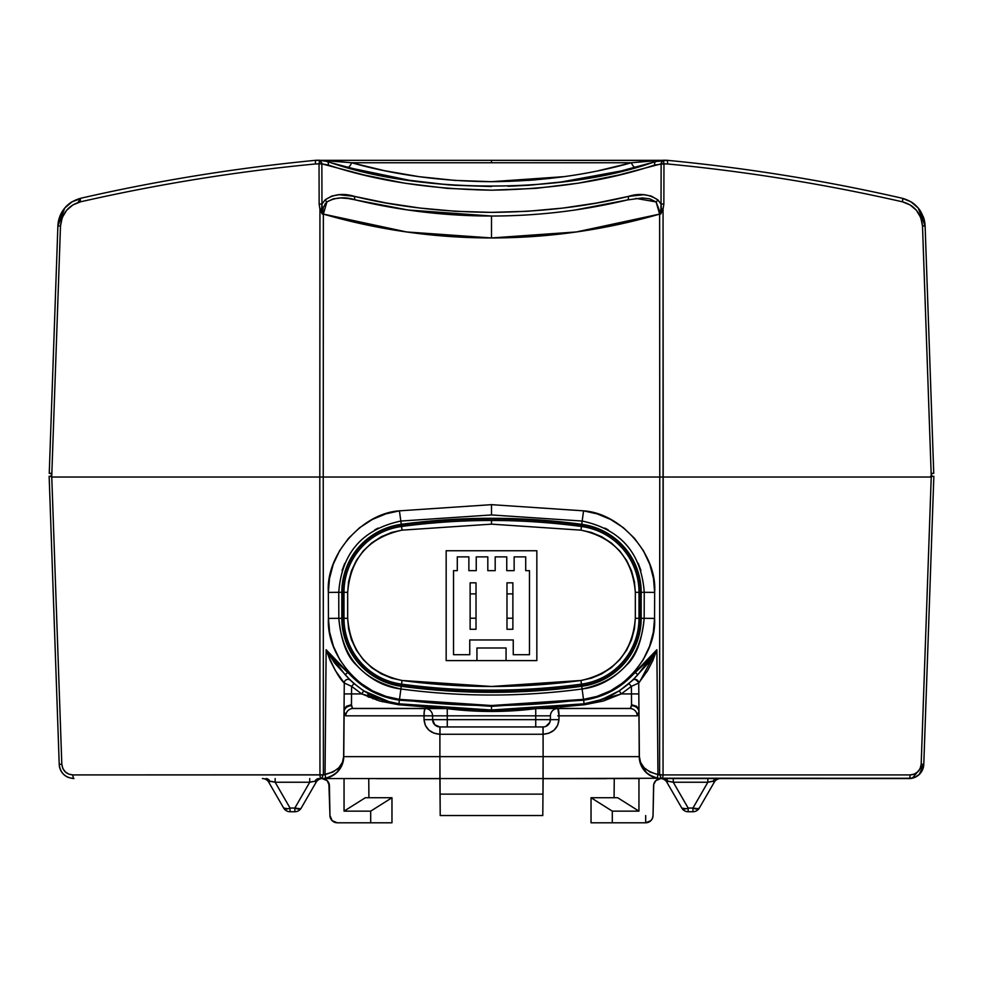 <?xml version="1.0" encoding="UTF-8"?>
<svg xmlns="http://www.w3.org/2000/svg" width="983" height="983" viewBox="0 0 983 983"><rect width="100%" height="100%" fill="white"/><g stroke="black" fill="none" stroke-linecap="round" stroke-linejoin="round"><path stroke-width="1.47" d="M401.347 524.983A676.157 676.157 0 0 1 491.5 518.95L491.5 518.287A676.82 676.82 0 0 0 401.261 524.332L402.035 530.144L391.676 532.442L381.379 536.706L371.697 542.948L363.182 551.021L356.325 560.531L351.423 570.963L348.572 581.739L347.675 592.307L347.675 618.307L348.572 628.887L351.423 639.663L356.325 650.095L363.182 659.605L371.697 667.678L381.379 673.92L391.676 678.184L402.035 680.482L491.5 686.478L580.965 680.482L591.324 678.184L601.621 673.92L611.303 667.678L619.818 659.605L626.675 650.095L631.577 639.663L634.428 628.887L635.325 618.307L635.325 592.307L634.428 581.739L631.577 570.963L626.675 560.531L619.818 551.021L611.303 542.948L601.621 536.706L591.324 532.442L580.965 530.144L491.5 524.148L491.5 520.462A674.645 674.645 0 0 1 581.457 526.495L580.965 530.144L491.5 524.148L402.035 530.144C368.637 537.517 350.513 558.246 347.675 592.307L347.675 618.307C350.526 652.405 368.65 673.122 402.035 680.482C461.678 688.469 521.322 688.469 580.965 680.482C614.363 673.109 632.487 652.38 635.325 618.307L639.011 618.307A66.414 66.414 0 0 1 581.457 684.131L580.965 680.482L581.457 684.131A674.645 674.645 0 0 1 401.543 684.131L402.035 680.482L401.543 684.131A66.414 66.414 0 0 1 343.989 618.307L347.675 618.307L343.989 618.307L343.989 592.307L347.675 592.307L343.989 592.307A66.414 66.414 0 0 1 401.543 526.495A674.645 674.645 0 0 1 491.5 520.462L491.5 524.148L402.035 530.144L401.543 526.495A66.414 66.414 0 0 0 343.989 592.307L342.477 592.307L342.477 618.307L343.989 618.307A66.414 66.414 0 0 0 401.543 684.131A674.645 674.645 0 0 0 581.457 684.131A66.414 66.414 0 0 0 639.011 618.307L635.325 618.307L635.325 592.307C632.474 558.221 614.35 537.492 580.965 530.144L581.457 526.495A66.414 66.414 0 0 1 639.011 592.307L635.325 592.307L639.011 592.307L639.011 618.307L640.523 618.307A67.925 67.925 0 0 1 581.653 685.63L581.457 684.131L581.653 685.63A676.157 676.157 0 0 1 401.347 685.63L401.543 684.131L401.347 685.63A67.925 67.925 0 0 1 342.477 618.307L343.989 618.307L343.989 592.307L342.477 592.307A67.925 67.925 0 0 1 401.347 524.983A676.157 676.157 0 0 1 581.653 524.983L581.457 526.495A674.645 674.645 0 0 0 401.543 526.495L401.261 524.332A68.589 68.589 0 0 0 341.814 592.307L341.814 618.307A68.589 68.589 0 0 0 401.261 686.294A676.82 676.82 0 0 0 581.739 686.294A68.589 68.589 0 0 0 641.186 618.307L640.523 618.307L640.523 592.307L639.011 592.307A66.414 66.414 0 0 0 581.457 526.495L581.653 524.983A67.925 67.925 0 0 1 640.523 592.307L639.011 592.307L639.011 618.307L640.523 618.307A67.925 67.925 0 0 1 581.653 685.63L581.739 686.294L581.653 685.63A676.157 676.157 0 0 1 401.347 685.63L401.261 686.294L401.347 685.63A67.925 67.925 0 0 1 342.477 618.307L341.814 618.307L342.477 618.307L342.477 592.307L341.814 592.307L342.477 592.307A67.925 67.925 0 0 1 401.347 524.983M351.066 164.014A7.373 3.232 105.1 0 1 347.122 167.356A7.373 3.232 105.1 0 0 351.619 162.76L491.5 162.76L491.5 160.327L321.539 160.327L351.619 162.76C395.178 175.035 441.809 181.339 491.5 181.683C541.166 181.339 587.785 175.023 631.381 162.76A7.373 3.232 -105.1 0 0 635.755 167.38M635.829 167.368A7.373 3.232 74.9 0 1 631.381 162.76L652.122 160.843A7.373 5.247 -107.3 0 0 655.882 161.531L652.343 162.625C562.829 193.811 420.417 193.86 330.657 162.625L366.561 172.234L406.151 179.901L448.297 184.841L491.549 186.537L453.728 185.234L430.235 183.133M330.055 162.441L329.305 162.207L330.055 162.441M657.774 160.45L491.5 160.327L491.5 162.76L351.619 162.76A7.373 3.232 -74.9 0 1 347.122 167.356L330.73 162.637M417.247 176.424L411.902 175.625M470.12 629.267L476.018 629.267L470.12 629.267L470.12 618.209L476.018 618.209L476.018 629.267L476.018 593.879L470.12 593.879L470.12 618.209L476.018 618.209L476.018 593.879L470.12 593.879L470.12 582.821L476.018 582.821L476.018 593.879L476.018 582.821L470.12 582.821L470.12 629.267M506.982 629.267L512.88 629.267L506.982 629.267L506.982 618.209L512.88 618.209L512.88 629.267L512.88 593.879L506.982 593.879L506.982 618.209L512.88 618.209L512.88 593.879L506.982 593.879L506.982 582.821L512.88 582.821L512.88 593.879L512.88 582.821L506.982 582.821L506.982 629.267M453.532 570.656L457.292 570.656L457.292 556.87L468.866 556.87L468.866 570.656L476.239 570.656L476.239 556.87L487.814 556.87L487.814 570.656L495.186 570.656L495.186 556.87L506.761 556.87L506.761 570.656L514.134 570.656L514.134 556.87L525.708 556.87L525.708 570.656L529.468 570.656L529.468 654.703L513.249 654.703L513.249 639.958L469.751 639.958L469.751 654.703L453.532 654.703L453.532 570.656L457.292 570.656L457.292 556.87L468.866 556.87L468.866 570.656L476.239 570.656L476.239 556.87L487.814 556.87L487.814 570.656L495.186 570.656L495.186 556.87L506.761 556.87L506.761 570.656L514.134 570.656L514.134 556.87L525.708 556.87L525.708 570.656L529.468 570.656L529.468 654.703L513.249 654.703L513.249 639.958L469.751 639.958L469.751 654.703L453.532 654.703L453.532 570.656M476.939 660.601L476.939 647.994L506.061 647.994L506.061 660.601L536.841 660.601L536.841 550.75L446.159 550.75L536.841 550.75L536.841 660.601L446.159 660.601L476.939 660.601L476.939 647.994L506.061 647.994L506.061 660.601M446.159 660.601L446.159 550.75L446.159 660.601L446.159 550.75L536.841 550.75L536.841 660.601L446.159 660.601M558.344 177.419L508.666 181.4M623.91 170.44L558.737 182.433M491.34 186.537L449.084 184.902M411.324 180.688L347.122 167.356A7.373 3.232 -74.9 0 0 350.992 164.161M652.27 162.637L648.62 163.743M329.268 162.195L328.359 161.912L329.268 162.195M328.469 161.949L327.093 161.519A7.373 5.247 107.3 0 0 330.878 160.843L351.619 162.76L384.574 170.71L419.041 176.67L455.031 180.417L491.5 181.683L564.021 176.657M598.512 170.698L631.381 162.76L491.5 162.76L631.381 162.76L659.323 160.389M453.827 185.246L491.414 186.537M508.051 186.279L528.965 185.259L566.147 181.474M601.584 175.466L608.022 174.114M563.91 176.682L558.762 177.37M536.018 179.791L528.092 180.405M325.226 160.45L321.588 160.327L325.226 160.327M374.486 174.003L335.768 164.149M570.287 180.884L565.938 181.499M323.677 160.389L330.878 160.843A7.373 5.247 -72.7 0 1 327.167 161.544M662.038 160.303A7.373 7.373 0 0 1 661.461 160.327L321.539 160.327A7.373 7.373 0 0 1 320.913 160.303A7.373 7.373 0 0 0 321.539 160.327M448.481 160.327L491.5 160.327M655.563 161.63L655.907 161.519A7.373 5.247 72.7 0 1 652.122 160.843L661.461 160.327A7.373 7.373 0 0 0 661.964 160.315M323.493 160.647L327.093 161.519A3.686 2.236 107.3 0 1 328.297 165.009A3.686 2.236 -72.7 0 0 327.093 161.519L319.622 160.217L321.859 163.866L328.297 165.009C375.518 180.774 429.915 189.154 491.5 190.186C553.269 189.129 607.666 180.737 654.703 165.009A3.686 2.236 -107.3 0 1 655.907 161.519L616.427 172.234L597.074 176.362M653.462 162.281L654.641 161.912M327.437 161.63L328.359 161.912M422.346 706.556L445.201 708.46L351.349 708.522L447.498 708.608A3.686 1.106 -86.4 0 0 447.265 708.669A3.686 1.106 93.6 0 1 447.498 708.608L491.5 709.996L535.502 708.608A3.686 1.106 -93.6 0 1 535.735 708.669A3.686 1.106 86.4 0 0 535.502 708.608L536.607 708.534A3.686 3.686 180 0 1 536.853 708.522L535.735 708.669L535.735 715.833L447.265 715.833L447.265 708.669L469.124 710.758L491.5 711.471L513.876 710.758L536.853 708.522A3.686 3.686 0 0 0 536.62 708.534L631.651 708.522L630.435 708.424L631.59 704.725L631.381 686.355L621.281 693.912L638.827 693.912L631.455 693.912L631.381 686.355L628.973 683.603L631.381 686.355L638.729 683.013L631.381 686.355L621.281 693.912L619.29 690.84L632.143 680.715M535.735 726.953L447.265 726.953L535.735 726.953L535.735 719.654L447.265 719.654L447.265 726.953L439.991 726.953A7.373 7.373 0 0 1 432.618 719.654L432.581 715.833A7.373 7.373 0 0 0 425.209 708.522A7.373 7.373 0 0 1 432.581 715.833L447.265 715.833L432.581 715.833L432.618 719.654L447.265 719.654L447.265 708.669L446.147 708.522L447.265 708.669C476.755 712.38 506.245 712.38 535.735 708.669L535.735 715.833L447.265 715.833L447.265 719.654L432.618 719.654A7.373 7.373 0 0 0 439.991 726.953L447.265 726.953L447.265 719.654L535.735 719.654L535.735 715.833L550.419 715.833A7.373 7.373 0 0 1 557.791 708.522A7.373 7.373 0 0 0 550.419 715.833L550.382 719.654L550.419 715.833L535.735 715.833L535.735 719.654L550.382 719.654A7.373 7.373 0 0 1 543.009 726.953A7.373 7.373 0 0 0 550.382 719.654L535.735 719.654L535.735 726.953L543.009 726.953A7.373 7.373 0 0 0 543.058 726.953L544.459 726.818M350.857 680.715L354.027 683.603L351.619 686.355L344.271 683.013L351.619 686.355L351.545 693.912L344.173 693.912L361.719 693.912L351.619 686.355L354.027 683.603L363.71 690.84L361.719 693.912L363.71 690.84L390.165 702.157L398.901 703.803C411.693 705.72 438.049 708.092 445.201 708.46L398.41 704.725L398.901 703.803L398.41 704.725L361.719 693.912L351.619 686.355L351.41 704.725L352.565 708.424L444.304 708.424L398.41 704.725L379.598 701.014L361.719 693.912L351.545 693.912L351.484 705.708A7.373 5.959 -3.1 0 0 344.124 711.618L344.038 710.033L346.311 706.298L351.41 704.725L346.311 706.298L344.038 710.033L344.124 711.618A7.373 5.959 176.9 0 1 351.484 705.708L352.565 708.424L351.349 708.522L446.393 708.534A3.686 3.686 0 0 0 446.147 708.522A3.686 3.686 0 0 1 446.393 708.534M491.5 518.287L491.5 518.95A676.157 676.157 0 0 1 581.653 524.983L581.739 524.332A676.82 676.82 0 0 0 401.261 524.332A68.589 68.589 0 0 0 341.814 592.307L338.754 592.307L338.828 618.307L341.814 618.307A68.589 68.589 0 0 0 401.261 686.294A676.82 676.82 0 0 0 581.739 686.294A68.589 68.589 0 0 0 641.186 618.307L641.186 592.307A68.589 68.589 0 0 0 581.739 524.332L581.653 524.983A67.925 67.925 0 0 1 640.523 592.307L641.186 592.307L640.523 592.307L640.523 618.307L644.172 618.307C641.887 641.076 635.952 656.73 626.368 665.282C613.515 679.032 598.758 686.933 582.108 688.985L581.739 686.294L582.108 688.985C521.703 697.045 461.297 697.045 400.892 688.985L401.261 686.294L400.892 688.985C384.242 686.933 369.485 679.032 356.632 665.282C347.048 656.73 341.113 641.076 338.828 618.307L341.814 618.307L341.814 592.307L328.359 592.405L328.445 618.405C326.012 655.71 362.272 696.984 399.503 699.38C460.843 707.576 522.17 707.576 583.497 699.38C620.789 696.959 657 655.649 654.555 618.405L644.172 618.307L644.246 592.307L641.186 592.307A68.589 68.589 0 0 0 581.739 524.332A676.82 676.82 0 0 0 491.5 518.287M77.915 202.559L80.79 198.247C157.513 180.663 235.748 168.032 315.506 160.327L319.622 160.217L319.033 163.866L321.859 163.866L321.834 163.227L320.47 160.499L315.506 160.327L315.42 163.964L319.033 163.866L319.143 204.059L319.942 209.268L322.227 214.011L321.969 204.059L325.14 199.881A3.686 1.929 -133.1 0 0 326.909 201.92L324.906 204.231M355.674 199.967A3.686 1.892 103.5 0 1 354.63 196.416C396.26 206.614 441.883 211.935 491.5 212.365C541.068 211.947 586.691 206.627 628.37 196.416C639.183 192.951 649.013 194.106 657.86 199.881A3.686 1.929 -46.9 0 1 656.091 201.92L649.493 198.775L642.231 197.952L627.289 199.967C582.661 210.657 537.394 216.002 491.5 216.027L491.5 237.947C548.674 237.911 604.705 229.961 659.63 214.097L659.765 477.025L663.193 477.025L663.058 209.268L660.773 214.011L656.091 201.92A3.686 1.929 133.1 0 0 657.86 199.881L661.031 204.059L660.773 214.011L656.091 201.92L659.63 214.097L660.773 214.011L663.058 209.268L661.436 208.801L660.773 214.011L659.63 214.097L656.091 201.92L635.792 198.382M323.407 207.13L322.227 214.011L321.564 208.801L319.942 209.268L321.564 208.801L321.969 204.059L321.859 163.866L364.533 175.085L404.394 183.133L447.277 188.38L491.5 190.186L535.895 188.367L578.631 183.133L618.626 175.048L661.141 163.866L661.264 162.6M662.53 160.499L661.141 163.866L663.967 163.866L663.378 160.217L655.907 161.519L667.494 160.327C747.252 168.032 825.487 180.663 902.21 198.247L910.995 201.822L918.245 208.064L925.114 225.967L922.914 225.746M922.484 225.746L925.114 225.967C923.529 211.32 915.898 202.093 902.21 198.247L902.21 198.247C825.487 180.663 747.252 168.032 667.494 160.327L663.378 160.217L663.967 163.866L654.703 165.009A3.686 2.236 72.7 0 1 655.907 161.519L652.343 162.625M632.487 680.396A3.686 3.686 0 0 1 632.499 680.383L648.301 663.12L656.865 649.726L652.786 660.637L647.527 670.787L638.729 683.013A3.686 3.686 0 0 0 632.487 680.396L637.869 674.707L635.079 672.323L637.869 674.707C622.3 691.59 604.373 701.297 584.099 703.803L583.607 700.179L584.099 703.803L491.5 709.996L584.099 703.803C604.373 701.297 622.3 691.59 637.869 674.707L656.865 649.726L657.959 774.567L663.046 774.911L663.058 209.268L663.857 204.059L663.058 209.268L661.436 208.801L661.031 204.059L663.857 204.059L661.031 204.059L661.141 163.866L661.031 204.059L657.86 199.881L651.213 196.047L643.804 194.72L628.37 196.416A3.686 1.892 -103.5 0 1 627.326 199.967A3.686 1.892 76.5 0 0 628.37 196.416L596.644 203.014L562.866 208.077L527.699 211.271L491.5 212.365L455.485 211.284L419.987 208.052L386.258 202.989L354.63 196.416A3.686 1.892 -76.5 0 0 355.613 199.942M51.141 473.339L49.248 473.339L57.886 225.967A29.49 29.49 0 0 1 72.029 201.798A29.49 29.49 0 0 0 72.029 201.81L79.463 199.094M910.958 201.798A29.49 29.49 0 0 1 914.841 204.624A29.49 29.49 0 0 0 910.958 201.798M918.208 208.015A29.49 29.49 0 0 1 921.022 211.996A29.49 29.49 0 0 0 918.208 208.015M925.114 225.967L922.509 226.065L925.114 225.967L933.752 473.339L925.114 225.967A29.49 29.49 0 0 0 923.135 216.346A29.49 29.49 0 0 1 924.524 221.077M491.426 216.027L491.5 216.027C445.606 216.002 400.339 210.657 355.711 199.967C345.033 196.575 335.436 197.227 326.909 201.92L323.382 207.192L322.227 214.011L319.942 209.268L319.807 477.025L323.235 477.025L323.395 774.813L333.028 772.024L338.926 767.686L342.44 762.353L343.632 756.652L344.271 683.013C339.012 678.258 332.967 667.162 326.135 649.726L336.247 661.768L358.574 682.62L371.107 690.963L384.943 696.898L399.393 700.179L491.5 706.347L583.607 700.179L598.057 696.898L611.893 690.963L624.426 682.62L646.753 661.768L656.865 649.726L635.079 672.323C621.317 687.879 604.152 697.156 583.607 700.179L491.5 706.347L491.5 709.996L491.5 706.347L399.393 700.179L398.901 703.803C378.627 701.297 360.7 691.59 345.131 674.707C360.7 691.59 378.627 701.297 398.901 703.803L491.5 709.996L398.901 703.803L399.393 700.179C378.848 697.156 361.683 687.879 347.921 672.323L345.131 674.707L347.921 672.323L326.135 649.726L345.131 674.707L350.513 680.396A3.686 3.686 0 0 0 344.271 683.013L344.886 683.296M374.756 529.886L378.111 528.092M342.072 570.484L344.714 563.431M400.818 521.039L401.261 524.332L400.818 521.039L491.5 514.945L582.182 521.039L581.739 524.332L583.57 510.841L491.5 504.66L399.43 510.841C361.953 513.286 325.631 555.014 328.359 592.405L338.754 592.307C341.666 553.085 362.346 529.333 400.818 521.039L399.43 510.841L400.818 521.039L491.5 514.945L491.5 504.66L491.5 514.945L582.182 521.039C620.654 529.333 641.334 553.085 644.246 592.307L641.186 592.307L641.186 618.307L644.172 618.307C641.014 657.283 620.334 680.838 582.108 688.985L583.497 699.38L582.108 688.985C521.703 697.045 461.297 697.045 400.892 688.985L399.503 699.38L400.892 688.985C362.666 680.838 341.986 657.283 338.828 618.307L328.445 618.405L338.828 618.307L338.754 592.307M638.286 563.431L640.928 570.484M604.889 528.092L608.231 529.886M80.839 198.234L80.79 198.247A3.686 0.995 77.1 0 0 80.581 201.81C158.496 184.079 236.78 171.472 315.42 163.964L315.506 160.327C235.748 168.032 157.513 180.663 80.79 198.247C67.09 202.105 59.459 211.345 57.886 225.967L64.743 208.077L72.005 201.822M575.202 209.981L627.289 199.967C582.661 210.657 537.394 216.002 491.5 216.027L407.798 209.981L348.179 198.517L340.708 197.952L333.47 198.787L326.909 201.92L323.37 214.097L323.235 477.025L323.37 214.097L322.227 214.011L323.37 214.097L326.909 201.92A3.686 1.929 46.9 0 1 325.14 199.881C333.618 194.106 343.448 192.951 354.63 196.416L339.123 194.72L331.738 196.059L325.14 199.881L321.969 204.059L319.143 204.059L321.969 204.059L321.859 163.866L319.033 163.866L319.622 160.217M902.21 198.247A3.686 0.995 102.9 0 1 902.419 201.81A3.686 0.995 -77.1 0 0 902.21 198.247L902.161 198.234M49.433 473.339L51.263 473.339L51.718 477.025L60.491 226.065L57.886 225.967L49.248 473.339L51.263 473.339L51.362 476.288L49.15 476.288L59.213 764.332L61.818 764.233L51.767 477.025L61.818 764.233L62.801 768.436L65.283 771.888L68.822 774.137L72.902 774.911L323.395 774.813L323.235 477.025L659.765 477.025L659.63 214.097L576.407 231.951L491.5 237.947L491.5 216.027M931.233 477.025L921.182 764.233L931.233 477.025L659.765 477.025L659.605 774.813L659.765 477.025L931.282 477.025L922.509 226.065L920.776 217.648L916.451 210.35L910.086 204.919L902.419 201.81C824.504 184.079 746.22 171.472 667.58 163.964L663.967 163.866L663.857 204.059L663.967 163.866L667.58 163.964L667.494 160.327L667.58 163.964C746.22 171.472 824.504 184.079 902.419 201.81C914.423 205.152 921.108 213.237 922.509 226.065L931.282 477.025L931.737 473.339L933.567 473.339M638.827 693.912L638.962 710.328L636.689 706.298L631.59 704.725L636.689 706.298L638.962 710.033L638.876 711.618A7.373 5.959 3.1 0 0 631.516 705.708L631.455 693.912L621.281 693.912L603.341 701.026L584.59 704.725L584.099 703.803L601.817 699.466L619.29 690.84L621.281 693.912L584.59 704.725L584.172 703.816M560.322 706.986L584.59 704.725L537.799 708.46A694.49 694.49 0 0 1 536.73 708.522L629.98 708.522A7.373 7.237 -90 0 1 637.217 715.833L559.008 715.833L558.971 719.654L550.382 719.654L558.971 719.654C557.988 728.489 552.704 733.355 543.107 734.264L543.009 726.953L543.009 734.264L439.892 734.264L439.942 726.953L439.892 734.264C430.321 733.379 425.025 728.501 424.029 719.654L424.201 711.766L425.209 708.522A7.373 1.216 -90 0 0 423.992 715.833L345.783 715.833L344.124 711.618L344.652 714.776L345.783 715.833A7.373 7.237 90 0 1 353.02 708.522A7.373 7.237 -90 0 0 345.783 715.833L423.992 715.833L424.029 719.654L432.618 719.654L424.029 719.654L425.369 725.442L428.944 730.16L434.031 733.195L439.892 734.264L439.892 756.64L543.107 756.64L543.058 726.953L543.107 734.264L548.981 733.195L554.068 730.148L557.631 725.429L558.971 719.654L559.008 715.833L557.791 715.821L559.008 715.833A7.373 1.216 90 0 0 557.803 708.522L559.008 715.833L637.217 715.833A7.373 7.237 90 0 0 629.98 708.522L537.799 708.46L560.642 706.556M644.246 592.307L644.172 618.307L654.555 618.405L654.641 592.405L644.246 592.307L654.641 592.405C657.357 554.953 620.986 513.261 583.57 510.841L582.182 521.039M57.886 225.967L60.491 226.065C61.88 213.262 68.577 205.177 80.581 201.81A3.686 0.995 -102.9 0 1 80.79 198.247M323.37 214.097C378.295 229.961 434.339 237.911 491.5 237.947L406.593 231.951L323.37 214.097M312.705 781.522L309.731 782.247L294.839 808.051L300.343 808.776L294.839 808.051L294.839 811.737L290.046 811.737L290.046 808.051L288.965 808.468L290.046 808.051L275.154 782.247L273.569 781.829M287.921 808.776L283.669 808.051A7.373 7.373 0 0 0 290.046 811.737A7.373 7.373 0 0 1 283.669 808.051A7.373 3.293 -30 0 0 290.046 808.051L290.046 811.737L294.839 811.737A7.373 7.373 0 0 0 301.216 808.051L300.343 808.776M710.82 781.522L713.019 781.276L714.236 782.247A7.373 7.373 0 0 1 720.613 778.561A7.373 7.373 0 0 0 714.236 782.247L699.331 808.051L714.236 782.247L713.019 781.276L707.846 782.247L692.954 808.051A7.373 3.293 30 0 0 699.331 808.051A7.373 7.373 0 0 1 692.954 811.737A7.373 7.373 0 0 0 699.331 808.051L696.984 809.034L692.954 808.051L692.954 811.737L688.161 811.737L688.161 808.051L687.08 808.468L688.161 808.051L688.161 811.737L692.954 811.737L692.954 808.051L698.458 808.776M686.036 808.776L681.784 808.051A7.373 7.373 0 0 0 688.161 811.737A7.373 7.373 0 0 1 681.784 808.051A7.373 3.293 -30 0 0 688.161 808.051L673.269 782.247L668.096 781.276L666.879 782.247L681.784 808.051L666.879 782.247A7.373 7.373 0 0 0 660.502 778.561M650.844 820.682L645.684 822.796A7.373 7.373 0 0 0 653.044 815.558L653.572 785.81A7.373 7.373 0 0 1 660.723 778.573L655.772 780.674L653.732 784.385L653.044 815.558A7.373 7.373 0 0 1 652.454 818.335L650.844 820.682A7.373 7.373 0 0 1 645.684 822.796L612.311 822.796L612.311 811.147L591.029 797.729L591.029 822.796L591.029 797.729L617.668 797.729L591.029 797.729L612.311 811.147L638.95 811.147L612.311 811.147L612.311 822.796L591.029 822.796L645.684 822.796L645.684 815.558M632.425 680.445L632.499 680.383A3.686 3.686 0 0 1 638.729 683.013L639.368 756.64L640.56 762.353L644.074 767.686L649.972 772.024L657.959 774.567L656.865 649.726L639.564 682.018M601.793 699.478L584.099 703.803L597.836 700.793L610.934 695.583L619.29 690.84L628.973 683.603M550.038 707.735L538.696 708.424L630.435 708.424L631.516 705.708A7.373 5.959 -176.9 0 1 638.876 711.618L637.217 715.833L638.348 714.776L638.876 711.618L639.368 756.64C639.577 767.305 645.536 774.481 657.246 778.155L661.35 778.561L659.826 774.911L657.959 774.567L657.246 778.155L657.959 774.567C645.315 771.028 639.122 765.057 639.368 756.64L638.729 683.013M549.804 722.456L545.872 726.376L549.804 722.456L550.382 719.654M432.581 715.833L425.209 715.821L432.581 715.833M432.618 719.654L434.781 724.803L439.942 726.953M439.991 726.953L439.991 734.264L439.991 726.953M354.027 683.603L363.71 690.84L372.016 695.559L385.103 700.781L398.901 703.803L390.091 702.145M350.476 680.359A3.686 3.686 0 0 0 344.271 683.013L335.486 670.787L330.227 660.65L326.135 649.726L325.041 774.567L326.135 649.726L334.699 663.12L350.513 680.396M583.57 510.841L597.148 513.863L610.64 519.454L623.32 527.662L634.453 538.254L643.423 550.738L649.812 564.426L653.511 578.545L654.641 592.405L654.555 618.405L653.351 632.204L649.591 646.236L643.165 659.826L634.195 672.212L623.087 682.718L610.443 690.852L597.013 696.394L583.497 699.38L491.5 705.524L399.503 699.38L385.987 696.394L372.557 690.852L359.913 682.718L348.805 672.212L339.835 659.826L333.409 646.236L329.649 632.204L328.445 618.405L328.359 592.405L329.489 578.545L333.188 564.426L339.577 550.738L348.547 538.254L359.68 527.662L372.36 519.454L385.852 513.863L399.43 510.841L491.5 504.66L583.57 510.841M639.368 756.738L639.233 756.64A22.117 22.081 90 0 0 661.326 778.561L659.826 774.911L663.046 774.911L662.616 778.561L663.046 774.911L910.098 774.911L914.19 774.137L917.717 771.888L920.199 768.436L921.182 764.233L923.787 764.332L921.182 764.233C920.248 770.856 916.561 774.407 910.098 774.911L663.046 774.911L663.193 477.025L319.807 477.025L319.942 209.268L319.143 204.059L319.033 163.866L315.42 163.964C236.78 171.472 158.496 184.079 80.581 201.81L72.902 204.919L66.537 210.362L62.212 217.673L60.491 226.065L51.718 477.025L319.807 477.025L319.954 774.911L319.807 477.025L323.235 477.025L51.767 477.025M931.737 473.339L931.614 477.025L798.577 477.025M337.316 822.796L370.689 822.796L370.689 811.147L344.05 811.147L365.332 797.729L391.971 797.729L365.332 797.729L344.05 811.147L370.689 811.147L391.971 797.729L391.971 822.796L370.689 822.796L391.971 822.796L391.971 797.729L370.689 811.147L370.689 822.796L337.316 822.796A7.373 7.373 0 0 1 332.156 820.682L337.316 822.796A7.373 7.373 0 0 1 329.956 815.558L328.863 783.095M330.546 818.335A7.373 7.373 0 0 1 329.956 815.558L332.156 820.682M377.189 778.671A3.686 3.686 89.3 0 1 376.342 778.561A3.686 3.686 0 0 0 377.189 778.671L439.892 778.671L377.189 778.671M372.84 698.79L372.815 695.952L372.84 698.79M376.514 697.635L376.538 700.068L376.514 697.635M382.559 699.957L382.571 701.837L382.559 699.957M606.658 778.561A3.686 3.686 0 0 1 605.811 778.671L605.811 778.671A3.686 3.686 0 0 0 606.658 778.561M314.904 781.276L316.121 782.247A7.373 7.373 0 0 1 322.498 778.561A7.373 7.373 0 0 0 316.121 782.247L301.216 808.051A7.373 7.373 0 0 1 294.839 811.737L294.839 808.051A7.373 3.293 30 0 0 301.216 808.051L316.121 782.247L314.904 781.276A7.373 5.21 90 0 1 318.934 778.561A7.373 5.21 -90 0 0 314.904 781.276L309.731 782.247L275.154 782.247L290.046 808.051L294.839 808.051L290.046 808.051M272.18 781.522L268.801 781.522L268.764 782.247L283.669 808.051L268.764 782.247A7.373 7.373 0 0 0 262.387 778.561M692.954 808.051L688.161 808.051L692.954 808.051L707.846 782.247L673.269 782.247L688.161 808.051M670.295 781.522L671.684 781.829M649.505 775.046L657.246 778.155L661.35 778.561L909.054 778.561A14.745 14.745 0 0 0 923.787 764.332L919.24 774.481L914.534 777.516L909.054 778.561A3.686 1.044 -90 0 0 910.098 774.911A3.686 1.044 90 0 1 909.054 778.561L912.347 778.192L923.787 764.332L933.85 476.288L931.638 476.288L933.85 476.288L923.787 764.332A14.745 14.745 0 0 1 909.164 778.561M638.962 710.328L639.233 756.64L543.107 756.64L543.107 734.264L439.892 734.264L439.892 756.64L343.767 756.64L344.124 711.618L343.767 756.64A22.117 22.081 90 0 1 321.674 778.561A22.117 22.081 -90 0 0 343.767 756.64L439.892 756.64L439.892 778.561L543.107 778.561L542.788 815.534L440.212 815.534L439.892 756.64L543.107 756.64L543.107 778.561L657.799 778.253M434.781 724.803L437.14 726.388M65.873 776.165L63.772 774.493A14.745 14.745 0 0 1 59.213 764.332C60.233 772.957 65.136 777.7 73.946 778.561A3.686 1.044 -90 0 1 72.902 774.911C66.451 774.42 62.752 770.856 61.818 764.233L59.213 764.332L49.15 476.288L51.362 476.288L51.386 477.025L184.423 477.025M931.81 476.288L930.508 476.288M369.116 694.047L369.141 697.34L369.116 694.047M543.107 778.671L605.811 778.671L543.107 778.671M294.839 808.051L309.731 782.247L275.154 782.247L269.981 781.276L268.764 782.247M617.668 797.729L638.95 811.147L617.668 797.729M932.339 476.288L933.617 476.288M656.877 778.081L649.763 775.194M647.932 773.928L644.172 770.205M344.271 683.013L343.632 756.64C343.878 765.057 337.685 771.028 325.041 774.567L325.754 778.155C337.464 774.481 343.423 767.305 343.632 756.64L343.632 756.64M342.477 763.508L337.083 772.159L334.355 774.457M333.458 775.071L331.689 776.091M328.125 777.553L325.754 778.155L325.041 774.567L323.174 774.911L321.65 778.561L325.754 778.155L321.515 778.561L439.892 778.561L440.028 794.141L542.972 794.141L542.788 815.534L440.212 815.534L440.028 794.141L542.972 794.141L543.107 756.64L639.233 756.64A22.117 22.081 -90 0 0 661.326 778.561L658.352 778.561M49.15 476.288L51.214 476.288M368.035 696.886L368.011 693.433L368.035 696.886M311.722 781.731L312.889 781.497M271.603 781.424L275.154 782.247L275.154 778.561L275.154 782.247M265.951 778.561A7.373 5.21 -90 0 1 269.981 781.276A7.373 5.21 90 0 0 265.951 778.561M309.731 778.561L309.731 782.247L309.731 778.561M713.019 781.276A7.373 5.21 90 0 1 717.049 778.561A7.373 5.21 -90 0 0 713.019 781.276L707.846 782.247L707.846 778.561L707.846 782.247L673.269 782.247L673.269 778.561L673.269 782.247L668.096 781.276A7.373 5.21 90 0 0 664.066 778.561A7.373 5.21 -90 0 1 668.096 781.276L666.879 782.247M709.837 781.731L711.004 781.497M669.718 781.424L673.269 782.247M614.08 797.729L614.252 778.561L614.08 797.729M638.95 778.561L638.95 811.147L638.95 778.561M660.945 778.561L658.143 779.114M653.044 815.558L652.454 818.335M659.47 778.708L655.772 780.674L654.187 782.972M660.723 778.573L659.581 778.696M640.13 762.181L646.47 772.687M646.74 772.933L647.883 773.891M649.591 775.095L657.135 778.131M657.541 778.217L911.868 778.29M643.853 769.8L640.498 763.435M645.954 772.196L644.037 770.045M331.627 776.115L325.754 778.155L331.246 776.312M336.456 772.749L333.581 774.985M338.521 770.598L342.489 763.447L339.147 769.8M336.628 772.601L337.697 771.52M333.679 774.923L336.358 772.847M324.648 778.561L321.515 778.561L323.174 774.911L319.954 774.911L320.384 778.561L321.515 778.561L320.384 778.561L319.954 774.911L72.902 774.911A3.686 1.044 90 0 0 73.946 778.561L73.922 778.561M61.732 772.085L60.442 769.75M59.213 764.332A14.745 14.745 0 0 0 68.478 777.516L67.802 777.221M68.478 777.516A14.745 14.745 0 0 1 63.772 774.493M322.055 778.561L327.228 780.674L323.554 778.72M323.407 778.696L322.277 778.573A7.373 7.373 0 0 1 329.428 785.81L329.956 815.558M328.801 782.96L327.228 780.686L329.428 785.81M344.05 811.147L344.05 778.561L344.05 811.147M368.92 797.729L368.748 778.561L368.92 797.729M639.921 778.561L343.079 778.561M662.1 160.303L661.461 160.327M655.907 161.519L659.507 160.647M315.506 160.327L317.595 160.204M355.711 199.967L407.798 209.981M667.494 160.327L665.405 160.204M632.499 680.383C633.605 678.356 635.669 679.069 638.692 682.509"/></g></svg>
